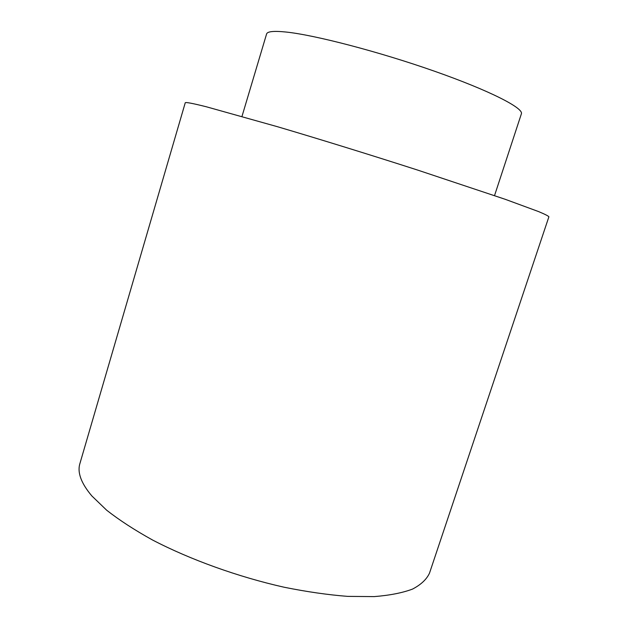<?xml version="1.0" encoding="UTF-8"?>
<svg xmlns="http://www.w3.org/2000/svg" width="628" height="628" viewBox="0 0 628 628"><rect width="100%" height="100%" fill="white"/><g stroke="black" fill="none" stroke-linecap="round" stroke-linejoin="round"><path stroke-width="0.94" d="M241.976 116.439L266.578 34.006C267.293 31.431 273.792 30.78 286.062 32.036C314.714 34.987 379.147 51.739 434.45 71.2C489.871 90.66 523.917 108.197 521.373 113.856L494.534 195.583M206.376 106.784L277.615 126.754C319.558 139.157 370.457 154.896 417.243 169.945L505.21 199.296L538.557 211.573C544.908 214.226 548.354 215.969 548.896 216.801L429.497 573.152C426.64 579.346 420.995 584.652 412.565 589.072C402.509 592.863 389.729 595.375 374.225 596.6L347.708 596.38C327.942 594.842 306.731 591.788 284.076 587.219C238.106 576.897 190.26 559.65 152.541 540.009C134.612 530.063 119.32 520.133 106.666 510.211L91.829 495.924C81.145 483.254 77.173 472.476 79.897 463.59L185.229 102.835C185.331 101.956 192.38 103.275 206.376 106.784"/></g></svg>
